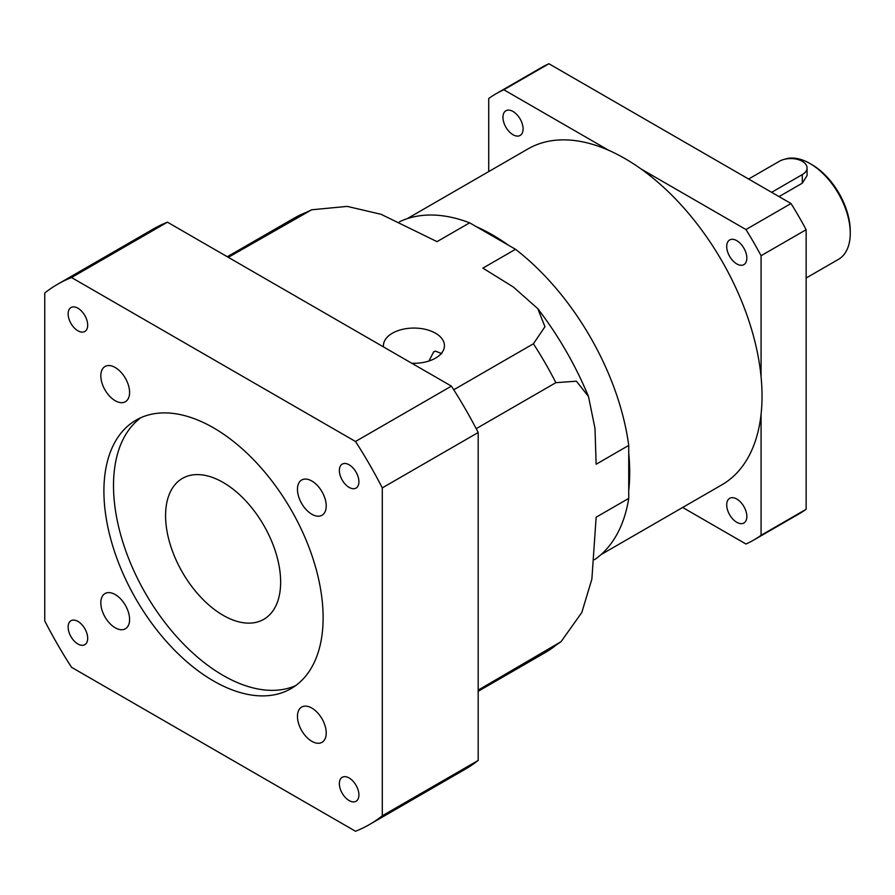 <?xml version="1.0" encoding="UTF-8"?>
<svg xmlns="http://www.w3.org/2000/svg" width="895" height="895" viewBox="0 0 895 895"><rect width="100%" height="100%" fill="white"/><g stroke="black" fill="none" stroke-linecap="round" stroke-linejoin="round"><path stroke-width="1.34" d="M311.84 481.018A20.339 11.747 -120 0 0 301.671 480.011A20.339 11.747 -120 0 0 298.55 496.311A20.339 11.747 -120 0 0 311.84 514.245A20.339 11.747 -120 0 0 322.01 515.251A20.339 11.747 -120 0 0 325.131 498.951A20.339 11.747 -120 0 0 311.84 481.018M115.198 594.56A20.339 11.747 -120 0 0 105.028 593.542A20.339 11.747 -120 0 0 101.918 609.842A20.339 11.747 -120 0 0 115.198 627.775A20.339 11.747 -120 0 0 125.378 628.782A20.339 11.747 -120 0 0 128.488 612.482A20.339 11.747 -120 0 0 115.198 594.56M115.198 367.498A20.339 11.747 -120 0 0 105.028 366.491A20.339 11.747 -120 0 0 101.918 382.791A20.339 11.747 -120 0 0 115.198 400.714A20.339 11.747 -120 0 0 125.378 401.721A20.339 11.747 -120 0 0 128.488 385.421A20.339 11.747 -120 0 0 115.198 367.498M311.84 708.079A20.339 11.747 -120 0 0 301.671 707.072A20.339 11.747 -120 0 0 298.55 723.373A20.339 11.747 -120 0 0 311.84 741.306A20.339 11.747 -120 0 0 322.01 742.313A20.339 11.747 -120 0 0 325.131 726.013A20.339 11.747 -120 0 0 311.84 708.079M349.139 464.807A13.828 7.988 -120 0 0 342.214 464.125A13.828 7.988 -120 0 0 340.1 475.2A13.828 7.988 -120 0 0 349.139 487.395A13.828 7.988 -120 0 0 356.053 488.077A13.828 7.988 -120 0 0 358.168 476.99A13.828 7.988 -120 0 0 349.139 464.807M77.91 308.216A13.828 7.988 -120 0 0 70.996 307.533A13.828 7.988 -120 0 0 68.87 318.609A13.828 7.988 -120 0 0 77.91 330.803A13.828 7.988 -120 0 0 84.824 331.486A13.828 7.988 -120 0 0 86.949 320.41A13.828 7.988 -120 0 0 77.91 308.216M77.91 621.399A13.828 7.988 -120 0 0 70.996 620.716A13.828 7.988 -120 0 0 68.87 631.803A13.828 7.988 -120 0 0 77.91 643.986A13.828 7.988 -120 0 0 84.824 644.68A13.828 7.988 -120 0 0 86.949 633.593A13.828 7.988 -120 0 0 77.91 621.399M349.139 777.99A13.828 7.988 -120 0 0 342.214 777.307A13.828 7.988 -120 0 0 340.1 788.394A13.828 7.988 -120 0 0 349.139 800.577A13.828 7.988 -120 0 0 356.053 801.271A13.828 7.988 -120 0 0 358.168 790.184A13.828 7.988 -120 0 0 349.139 777.99M223.112 482.427A81.367 46.976 -120 0 0 182.423 478.4A81.367 46.976 -120 0 0 169.949 543.601A81.367 46.976 -120 0 0 223.112 615.301A81.367 46.976 -120 0 0 263.79 619.329A81.367 46.976 -120 0 0 276.264 554.128A81.367 46.976 -120 0 0 223.112 482.427M213.525 427.832A155.003 89.489 -120 0 0 136.018 420.158A155.003 89.489 -120 0 0 112.255 544.373A155.003 89.489 -120 0 0 213.525 680.961A155.003 89.489 -120 0 0 291.02 688.635A155.003 89.489 -120 0 0 314.783 564.432A155.003 89.489 -120 0 0 213.525 427.832M140.962 417.652A155.003 89.489 -120 0 0 123.197 543.209A155.003 89.489 -120 0 0 223.112 675.423A155.003 89.489 -120 0 0 295.674 685.615M44.75 293.012L44.75 620.906A311.907 180.085 -120 0 0 71.533 667.301L355.505 831.254A311.907 180.085 -120 0 0 369.478 824.519A311.907 180.085 -120 0 0 382.288 815.793L382.288 487.887A311.907 180.085 -120 0 0 355.505 441.492L71.533 277.539A311.907 180.085 -120 0 0 57.571 284.274A311.907 180.085 -120 0 0 44.75 293.012M57.571 284.274L153.459 228.907A311.907 180.085 60 0 1 167.432 222.184L71.533 277.539M355.505 441.492L451.404 386.125L167.432 222.184M451.404 386.125A311.907 180.085 60 0 1 478.187 432.52L382.288 487.887M382.288 815.793L478.187 760.426L478.187 432.52M478.187 760.426A311.907 180.085 60 0 1 465.366 769.152L369.478 824.519M601.015 554.609L721.862 484.833A193.924 111.964 -120 0 0 761.074 414.195A193.924 111.964 -120 0 0 761.074 376.817A193.924 111.964 -120 0 0 641.088 168.998A193.924 111.964 -120 0 0 624.9 158.549A193.924 111.964 -120 0 0 608.712 150.304A193.924 111.964 -120 0 0 527.938 148.939L407.091 218.716M508.763 245.409L476.386 226.715A193.924 111.964 60 0 1 492.574 234.949A193.924 111.964 60 0 1 508.763 245.409L515.509 249.302A195.278 112.748 60 0 1 628.737 445.419L628.737 453.217A193.924 111.964 60 0 1 628.737 490.594L628.737 498.392A195.278 112.748 60 0 1 594.548 559.677M736.786 240.665A14.242 8.223 -120 0 0 729.66 239.961A14.242 8.223 -120 0 0 727.478 251.372A14.242 8.223 -120 0 0 736.786 263.924A14.242 8.223 -120 0 0 743.902 264.629A14.242 8.223 -120 0 0 746.083 253.218A14.242 8.223 -120 0 0 736.786 240.665M736.786 499.041A14.242 8.223 -120 0 0 729.66 498.336A14.242 8.223 -120 0 0 727.478 509.747A14.242 8.223 -120 0 0 736.786 522.3A14.242 8.223 -120 0 0 743.902 523.004A14.242 8.223 -120 0 0 746.083 511.593A14.242 8.223 -120 0 0 736.786 499.041M513.025 111.483A14.242 8.223 -120 0 0 505.899 110.779A14.242 8.223 -120 0 0 503.717 122.19A14.242 8.223 -120 0 0 513.025 134.731A14.242 8.223 -120 0 0 520.14 135.436A14.242 8.223 -120 0 0 522.322 124.025A14.242 8.223 -120 0 0 513.025 111.483M383.496 346.924A30.508 17.62 180 0 1 383.429 345.671A30.508 17.62 180 0 1 402.258 329.405A30.508 17.62 180 0 1 435.518 333.22A30.508 17.62 180 0 1 444.446 345.671A30.508 17.62 180 0 1 411.767 363.247M441.772 353.614L435.518 351.153L433.616 351.903L428.973 360.998M806.138 278.021L838.458 259.36A56.956 32.88 -120 0 0 850.25 233.293A56.956 32.88 -120 0 0 809.975 163.528L809.975 163.528A56.956 32.88 -120 0 0 784.602 159.276M748.6 179.034L779.288 161.324A16.278 9.397 180 0 1 797.02 159.276A16.278 9.397 180 0 1 807.066 167.958L807.066 175.565L802.3 183.184L779.053 196.609M850.25 233.293L850.25 231.078A54.248 31.314 -120 0 0 811.888 164.635L809.975 163.528L811.888 164.635M641.088 168.998L745.96 229.545A257.659 148.76 60 0 1 761.074 255.724L761.074 376.817M761.074 414.195L761.074 535.288A257.659 148.76 60 0 1 753.735 540.032A257.659 148.76 60 0 1 745.96 544.015L682.661 507.465M628.737 490.594L628.737 453.217M761.074 255.724L806.138 229.702L806.138 509.266L761.074 535.288M806.138 229.702A257.659 148.76 -120 0 0 791.023 203.523L745.96 229.545M608.712 150.304L503.851 89.768L548.915 63.746L791.023 203.523M753.735 540.032L798.799 514.01A257.659 148.76 -120 0 0 806.138 509.266M399.461 221.781A195.278 112.748 60 0 1 469.64 222.821L476.386 226.715M488.737 171.583L488.737 98.495A257.659 148.76 60 0 1 496.065 93.74A257.659 148.76 60 0 1 503.851 89.768M628.737 498.392L596.137 517.209L591.875 579.121L581.806 612.516L561.053 641.681L478.187 690.123M628.737 445.419L596.137 464.248L594.985 428.347L588.474 396.451L576.38 381.203L555.873 382.68L476.196 428.671M515.509 249.302L482.897 268.12L513.35 287.015L537.783 308.652L544.954 326.731L533.409 343.781L453.731 389.772M469.64 222.821L437.028 241.639L381.091 214.308L347.226 206.387L311.695 209.788L228.315 257.324M496.065 93.74L541.139 67.729A257.659 148.76 60 0 1 548.915 63.746M807.066 167.958A16.278 9.397 180 0 1 802.3 174.603L771.624 192.324M478.187 691.287L545.144 652.634A250.88 144.845 -120 0 0 555.873 645.273M555.873 382.68A250.88 144.845 -120 0 0 533.409 343.781M305.989 212.473A250.88 144.845 -120 0 0 294.265 218.089L227.308 256.742M802.3 174.603L802.3 183.184M545.144 652.634L561.053 641.681M588.474 396.451C575.395 364.981 558.502 335.714 537.783 308.652M294.265 218.089L311.695 209.788"/></g></svg>
